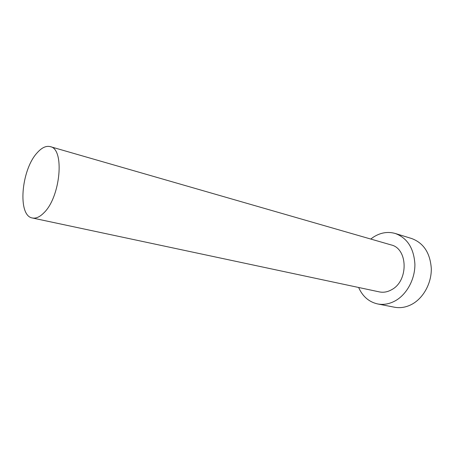 <?xml version="1.0" encoding="UTF-8"?>
<svg xmlns="http://www.w3.org/2000/svg" width="454" height="454" viewBox="0 0 454 454"><rect width="100%" height="100%" fill="white"/><g stroke="black" fill="none" stroke-linecap="round" stroke-linejoin="round"><path stroke-width="0.68" d="M43.873 212.847C60.586 197.098 64.86 148.702 50.241 146.631C46.092 145.609 41.751 147.652 37.211 152.754C21.185 169.711 17.337 215.854 32.376 217.988C35.951 218.697 39.787 216.984 43.873 212.847M32.376 217.988L379.345 291.894C383.545 292.745 387.705 291.979 391.83 289.595C408.725 280.685 407.93 248.491 391.11 244.916L50.241 146.631M358.632 287.484C362.627 296.479 368.966 301.967 377.649 303.947C383.704 305.077 389.725 303.953 395.718 300.565C407.056 294.027 415.104 278.915 414.899 264.143C413.844 248.224 407.306 238.004 395.286 233.487C387.756 231.364 380.418 232.607 373.273 237.209L370.759 239.048M377.649 303.947L394.481 307.216C400.507 308.345 406.489 307.273 412.425 303.993C423.656 297.659 431.572 282.956 431.3 268.552C430.182 253.02 423.644 243.015 411.676 238.532L395.286 233.487"/></g></svg>

